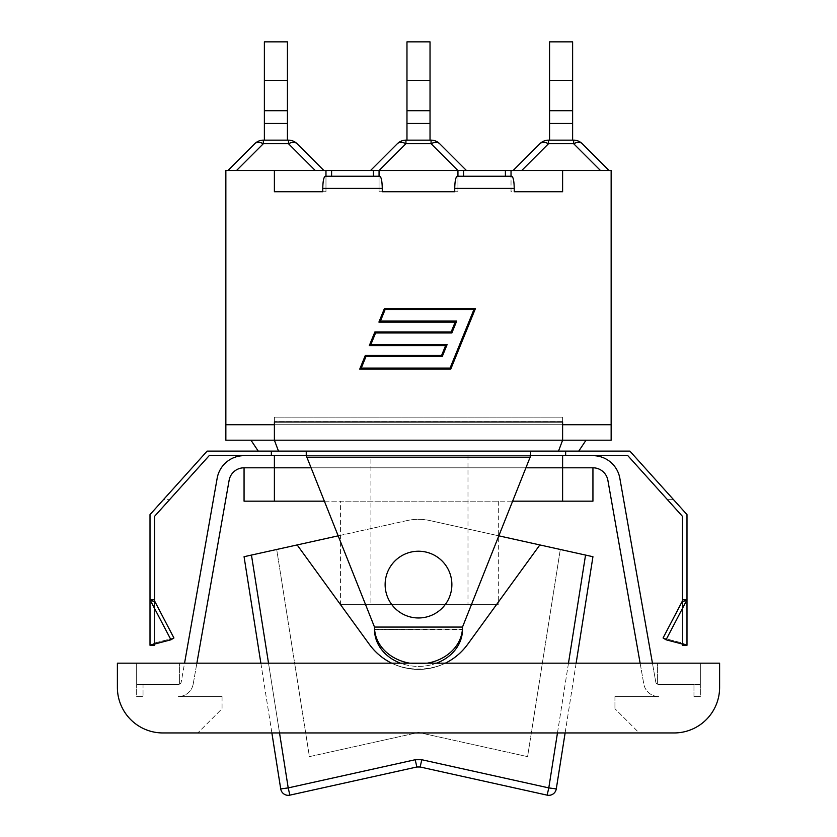 <?xml version="1.0" encoding="UTF-8"?>
<svg xmlns="http://www.w3.org/2000/svg" width="837" height="837" viewBox="0 0 837 837"><rect width="100%" height="100%" fill="white"/><g stroke="black" fill="none" stroke-linecap="round" stroke-linejoin="round"><path stroke-width="0.63" stroke-dasharray="4.18 3.14" d="M178.26 684.415A3.034 3.034 0 0 0 179.589 684.111L179.589 663.176L136.661 663.176L136.661 684.415L178.26 684.415L136.661 684.415L136.661 663.176L184.558 663.176L181.252 681.904A3.034 3.034 0 0 1 178.26 684.415A3.034 3.034 0 0 0 181.252 681.904L184.558 663.176L136.661 663.176L136.661 696.551L143.033 696.551L136.661 696.551L136.661 663.176L179.589 663.176L179.589 684.111A3.034 3.034 0 0 1 178.26 684.415L143.033 684.415L143.033 696.551L143.033 684.415L178.26 684.415M658.74 684.415A3.034 3.034 0 0 1 657.411 684.111L657.411 663.176L700.339 663.176L700.339 684.415L658.74 684.415A3.034 3.034 0 0 1 655.748 681.904L652.442 663.176L700.339 663.176L700.339 696.551L693.967 696.551L700.339 696.551L700.339 663.176L652.442 663.176L655.748 681.904A3.034 3.034 0 0 0 658.74 684.415L700.339 684.415L700.339 663.176L657.411 663.176L657.411 684.111A3.034 3.034 0 0 0 658.74 684.415L693.967 684.415L658.74 684.415M658.74 696.551L614.944 696.551L658.74 696.551A15.171 15.171 0 0 1 643.799 684.017A15.171 15.171 0 0 0 658.74 696.551M640.127 663.176L643.799 684.017L640.127 663.176L196.873 663.176L652.442 663.176L640.127 663.176L607.882 480.333A15.171 15.171 0 0 0 592.941 467.799L562.61 467.799L562.61 501.175L244.059 501.175M193.201 684.017L196.873 663.176L193.201 684.017A15.171 15.171 0 0 1 178.26 696.551A15.171 15.171 0 0 0 193.201 684.017M222.056 696.551L178.26 696.551L222.056 696.551L222.056 708.688L197.794 732.95L639.206 732.95L614.944 708.688L639.206 732.95L197.794 732.95L222.056 708.688L222.056 696.551M614.944 696.551L614.944 708.688L614.944 696.551M693.967 696.551L693.967 684.415L693.967 696.551M117.389 687.449A45.512 45.512 0 0 0 162.901 732.95L674.099 732.95A45.512 45.512 0 0 0 719.611 687.449L719.611 663.176L117.389 663.176L117.389 687.449M184.558 663.176L196.873 663.176L184.558 663.176L217.17 478.23A27.307 27.307 0 0 1 244.059 455.663L271.355 455.663L271.355 451.112L629.863 451.112L686.989 514.598L673.544 499.658L667.424 499.658L682.437 516.335L682.437 601.866L663.061 637.982L682.437 643.057L686.989 645.275L686.989 599.773L682.437 601.866L682.437 600.935L682.437 643.057L682.437 600.935M562.61 455.663L562.61 467.799L244.059 467.799L562.61 467.799L562.61 455.663L592.941 455.663L306.248 455.663L530.752 455.663L462.495 627.07L374.505 627.07L306.248 455.663L530.752 455.663L530.752 451.112L530.752 455.663L562.61 455.663L562.61 467.799L592.941 467.799L274.39 467.799L274.39 501.175M652.442 663.176L619.83 478.23A27.307 27.307 0 0 0 592.941 455.663L627.834 455.663L682.437 516.335L682.437 645.275L682.437 516.335M429.988 520.583L498.821 535.837L429.988 520.583A53.087 53.087 0 0 0 407.012 520.583A53.087 53.087 0 0 1 429.988 520.583L560.298 549.47L429.988 520.583A53.087 53.087 0 0 0 407.012 520.583L338.179 535.837L407.012 520.583A53.087 53.087 0 0 1 429.988 520.583M462.495 627.07L530.752 455.663L462.495 627.07L462.495 629.56L462.495 627.07A43.995 36.838 -0 0 1 418.5 663.908A43.995 36.838 -0 0 1 374.505 627.07L306.248 455.663L306.248 451.112L306.248 455.663L271.355 455.663L271.355 451.112L207.137 451.112L150.011 514.598L163.456 499.658L169.576 499.658L163.456 499.658L150.011 514.598L150.011 645.275L154.563 643.182L154.563 600.935L173.939 637.982L154.563 643.057L150.011 645.275L154.563 645.275L154.563 644.082M374.505 629.058L462.495 629.058L374.505 629.56L374.505 627.07L374.505 629.56L462.495 629.058M370.906 455.663L467.988 455.663L370.906 455.663L370.906 604.324L467.988 604.324L370.906 604.324M558.52 451.112L278.48 451.112L558.52 451.112L562.61 440.189L586.046 440.189L250.954 440.189L562.61 440.189L562.61 424.715L562.61 440.189L611.146 440.189L611.146 424.715L562.61 424.715L562.61 440.189L274.39 440.189L274.39 424.715L274.39 440.189L225.854 440.189L225.854 424.715L274.39 424.715L225.854 424.715L274.39 424.715L274.39 417.129L274.39 424.715L611.146 424.715L562.61 424.715L562.61 417.129L562.61 424.715L274.39 424.715L274.39 417.129L562.61 417.129L274.39 417.129L274.39 440.189L278.48 451.112L258.256 451.112L278.48 451.112M451.875 584.603A33.375 33.375 0 0 1 401.812 613.5A33.375 33.375 0 0 1 401.812 555.695A33.375 33.375 0 0 1 451.875 584.603A33.375 33.375 0 0 0 401.812 555.695A33.375 33.375 0 0 0 401.812 613.5A33.375 33.375 0 0 0 451.875 584.603A33.375 33.375 0 0 0 401.812 555.695A33.375 33.375 0 0 0 401.812 613.5A33.375 33.375 0 0 0 451.875 584.603M340.565 604.324L498.329 604.324L340.565 604.324L340.565 501.175L498.329 501.175L340.565 501.175M592.941 501.175L562.61 501.175M324.369 501.175L512.631 501.175M170.947 639.792L150.011 645.275L150.011 514.598L150.011 599.773L170.947 639.792L173.939 637.982L154.563 643.057L154.563 600.935L154.563 601.866L150.011 599.773L150.011 645.275L154.563 645.275L154.563 516.335L154.563 645.275L150.011 645.275M154.563 600.935L154.563 599.773L150.011 599.773M154.563 599.773L154.563 516.335L169.576 499.658M271.355 451.112L271.355 455.663L209.166 455.663L154.563 516.335M682.437 599.773L686.989 599.773L666.053 639.792L663.061 637.982L682.437 643.057L682.437 645.275L686.989 645.275L682.437 643.182L682.437 644.082M666.053 639.792L686.989 645.275L686.989 514.598L686.989 645.275L682.437 645.275L686.989 645.275M686.989 599.773L686.989 514.598L673.544 499.658L667.424 499.658M374.505 627.07L306.248 455.663L592.941 455.663M565.645 455.663L565.645 451.112M436.495 663.176A43.995 36.838 180 0 1 400.504 663.176M427.247 663.176A43.995 36.838 180 0 1 409.753 663.176M462.495 629.56A43.995 36.838 -0 0 1 418.5 666.398A43.995 36.838 -0 0 1 374.505 629.56L462.495 629.56M271.355 455.663L306.248 455.663L306.248 451.112M530.752 455.663L530.752 451.112M244.059 455.663L306.248 455.663M274.39 455.663L274.39 467.799L274.39 455.663L274.39 467.799L244.059 467.799A15.171 15.171 0 0 0 229.118 480.333L196.873 663.176M311.082 467.799L525.918 467.799M338.179 535.837L297.145 544.939L369.41 644.427A60.672 60.672 0 0 0 467.59 644.427L539.855 544.939L498.821 535.837M420.143 766.995L421.785 759.734L548.79 787.899L547.147 795.15L420.143 766.995L416.857 766.995L415.215 759.734L288.21 787.899L289.853 795.15M280.719 788.925L288.21 787.899L251.456 555.067L244.059 556.71L280.719 788.925M260.862 663.176L271.879 732.95M585.544 555.067L548.79 787.899L556.281 788.925L592.941 556.71L539.855 544.939L467.59 644.427C445.305 677.279 391.695 677.279 369.41 644.427L297.145 544.939L251.456 555.067M565.121 732.95L576.138 663.176M407.012 520.583L276.702 549.47L407.012 520.583M391.643 663.176C409.544 671.473 427.456 671.473 445.357 663.176M297.145 544.939L369.41 644.427A60.672 60.672 0 0 0 467.59 644.427L539.855 544.939M527.592 756.638L560.298 549.47L527.592 756.638L418.5 732.448L309.408 756.638L276.702 549.47L309.408 756.638L418.5 732.448L527.592 756.638M287.436 41.85L287.436 123.457L264.377 123.457L287.436 123.457L264.377 123.457L264.377 41.85L287.436 41.85M264.377 140.145L287.436 140.145L264.377 140.145L264.377 123.457M287.436 80.383L264.377 80.383M323.846 170.486L315.267 170.486L323.846 170.486L297.062 143.702A12.136 7.01 -45 0 0 288.483 143.702L288.483 140.145L263.341 140.145L263.341 143.702A12.136 7.01 45 0 0 254.762 143.702M236.557 170.486L315.267 170.486L236.557 170.486L263.341 143.702L288.483 143.702L315.267 170.486M287.436 140.145L287.436 123.457M439.655 143.702A12.136 7.01 -45 0 0 431.065 143.702L431.065 140.145A12.136 12.136 0 0 1 439.655 143.702L466.439 170.486L370.561 170.486L373.438 170.486L373.438 176.251L325.279 176.251L379.747 176.251C381.274 176.984 382.111 181.022 382.268 188.388L382.268 191.725L379.056 191.725L379.056 176.251L379.747 176.251L373.438 176.251L379.056 176.251L379.056 191.725L457.944 191.725L457.944 176.251L457.253 176.251L511.721 176.251C513.248 176.984 514.085 181.022 514.232 188.388L514.232 191.725L511.03 191.725L511.03 176.251L511.721 176.251L511.03 176.251L511.03 191.725L562.61 191.725L514.232 191.725M374.401 170.486L370.561 170.486L397.345 143.702A12.136 12.136 0 0 1 405.935 140.145L431.065 140.145M511.03 176.251L457.944 176.251L457.944 191.725L454.732 191.725L454.732 188.388C454.889 181.022 455.726 176.984 457.253 176.251L511.03 176.251L511.03 170.486L462.599 170.486M430.03 41.85L430.03 123.457L406.97 123.457L430.03 123.457L406.97 123.457L406.97 41.85L430.03 41.85M406.97 140.145L430.03 140.145L406.97 140.145L406.97 123.457M430.03 80.383L406.97 80.383M405.935 140.145L405.935 143.702A12.136 7.01 45 0 0 397.345 143.702M457.849 170.486L379.151 170.486L457.849 170.486L431.065 143.702L405.935 143.702L379.151 170.486M430.03 140.145L430.03 123.457M572.623 41.85L572.623 123.457L549.564 123.457L572.623 123.457L549.564 123.457L549.564 41.85L572.623 41.85M549.564 140.145L572.623 140.145L549.564 140.145L549.564 123.457M572.623 80.383L549.564 80.383M548.517 140.145L548.517 143.702A12.136 7.01 45 0 0 539.938 143.702A12.136 12.136 0 0 1 548.517 140.145L573.659 140.145A12.136 12.136 0 0 1 582.238 143.702A12.136 7.01 -45 0 0 573.659 143.702L573.659 140.145M600.443 170.486L513.154 170.486L600.443 170.486L573.659 143.702L548.517 143.702L521.733 170.486M582.238 143.702L609.022 170.486M513.154 170.486L539.938 143.702M572.623 140.145L572.623 123.457M370.561 170.486L225.854 170.486L225.854 424.715M322.768 191.725L325.97 191.725L325.97 176.251L325.97 191.725L274.39 191.725L322.768 191.725L322.768 188.388C322.915 181.022 323.752 176.984 325.279 176.251L373.438 176.251M473.972 309.46L385.166 309.46L380.427 321.073L456.699 321.073L451.854 332.969L375.583 332.969L370.843 344.582L447.115 344.582L442.26 356.489L365.989 356.489L361.26 368.092L450.065 368.092L473.972 309.46M365.309 355.463L359.743 369.117L450.756 369.117L475.489 308.434L384.476 308.434L378.91 322.088L455.182 322.088L451.164 331.954L374.892 331.954L369.326 345.597L445.598 345.597L441.58 355.463L365.309 355.463M454.732 191.725L382.268 191.725M611.146 424.715L611.146 170.486L562.61 170.486L562.61 191.725L562.61 170.486L511.03 170.486M274.39 170.486L274.39 191.725M457.944 170.486L457.944 176.251M325.97 170.486L325.97 176.251M379.056 176.251L379.056 170.486M562.61 421.984L562.61 424.715L274.39 424.715L274.39 421.984L562.61 421.984M562.61 170.486L562.61 191.725M562.61 424.715L562.61 417.129L562.61 424.715L274.39 424.715M530.145 457.18L306.855 457.18M279.537 732.95L268.52 663.176M568.48 663.176L557.463 732.95M287.436 110.714L264.377 110.714M430.03 110.714L406.97 110.714M572.623 110.714L549.564 110.714M382.268 188.388L322.768 188.388M514.232 188.388L454.732 188.388M463.562 170.486L463.562 176.251M331.598 170.486L331.598 176.251M505.402 170.486L505.402 176.251M562.61 421.681L274.39 421.681L562.61 421.681M467.988 455.663L467.988 604.324M498.329 501.175L498.329 604.324"/><path stroke-width="1.26" d="M162.901 732.95A45.512 45.512 0 0 1 117.389 687.449L117.389 663.176L719.611 663.176L719.611 687.449A45.512 45.512 0 0 1 674.099 732.95L162.901 732.95M652.442 663.176L619.83 478.23A27.307 27.307 0 0 0 592.941 455.663L562.61 455.663L562.61 467.799L592.941 467.799A15.171 15.171 0 0 1 607.882 480.333L640.127 663.176M592.941 455.663L627.834 455.663L682.437 516.335L682.437 601.866L686.989 599.773L686.989 514.598L629.863 451.112L306.248 451.112L306.248 455.663L244.059 455.663A27.307 27.307 0 0 0 217.17 478.23L184.558 663.176M196.873 663.176L229.118 480.333A15.171 15.171 0 0 1 244.059 467.799L274.39 467.799L274.39 501.175L324.369 501.175M274.39 455.663L274.39 467.799L311.082 467.799M530.145 457.18L462.495 627.07L374.505 627.07L306.855 457.18L530.145 457.18L530.752 451.112M306.248 451.112L207.137 451.112L150.011 514.598L150.011 599.773L154.563 601.866L154.563 516.335L209.166 455.663L244.059 455.663M512.631 501.175L592.941 501.175L592.941 467.799M244.059 467.799L244.059 501.175L274.39 501.175M170.947 639.792L150.011 645.275L150.011 599.773L170.947 639.792L173.939 637.982L154.563 600.935M154.563 644.082L154.563 645.275L150.011 645.275M150.011 599.773L154.563 599.773M169.576 499.658L154.563 516.335M682.437 600.935L663.061 637.982L666.053 639.792L686.989 645.275L682.437 645.275L682.437 644.082M682.437 599.773L686.989 599.773L666.053 639.792M686.989 599.773L686.989 645.275M682.437 516.335L667.424 499.658M306.248 455.663L306.855 457.18M436.495 663.176A43.995 36.838 180 0 0 462.495 629.56L462.495 629.058M374.505 629.058L374.505 629.56A43.995 36.838 180 0 0 400.504 663.176M462.495 627.07A43.995 36.838 180 0 1 427.247 663.176M409.753 663.176A43.995 36.838 180 0 1 374.505 627.07M565.645 455.663L565.645 451.112M271.355 455.663L271.355 451.112M562.61 455.663L530.752 455.663M525.918 467.799L562.61 467.799L562.61 501.175M268.52 663.176L251.456 555.067L338.179 535.837M498.821 535.837L585.544 555.067L568.48 663.176M279.537 732.95L288.21 787.899L415.215 759.734L421.785 759.734L415.215 759.734L416.857 766.995L289.853 795.15L288.21 787.899L280.719 788.925A7.585 7.585 0 0 0 289.853 795.15L416.857 766.995L420.143 766.995L547.147 795.15A7.585 7.585 0 0 0 556.281 788.925A7.585 7.585 0 0 1 547.147 795.15L548.79 787.899L421.785 759.734L420.143 766.995M289.853 795.15A7.585 7.585 0 0 1 280.719 788.925L271.879 732.95M251.456 555.067L244.059 556.71L260.862 663.176M565.121 732.95L556.281 788.925L548.79 787.899L557.463 732.95M576.138 663.176L592.941 556.71L585.544 555.067M445.357 663.176C454.282 658.719 461.7 652.473 467.59 644.427L539.855 544.939M297.145 544.939L369.41 644.427C375.3 652.473 382.718 658.719 391.643 663.176M451.875 584.603A33.375 33.375 0 0 0 401.812 555.695A33.375 33.375 0 0 0 401.812 613.5A33.375 33.375 0 0 0 451.875 584.603M278.48 451.112L274.39 440.189L225.854 440.189L225.854 424.715L274.39 424.715L274.39 440.189L611.146 440.189L611.146 424.715L562.61 424.715L562.61 440.189L558.52 451.112M264.377 140.145L264.377 110.714L287.436 110.714L287.436 41.85L264.377 41.85L264.377 110.714M287.436 140.145L287.436 110.714M264.377 80.383L287.436 80.383M287.436 123.457L264.377 123.457M315.267 170.486L288.483 143.702L288.483 140.145A12.136 12.136 0 0 1 297.062 143.702A12.136 12.136 0 0 0 288.483 140.145L263.341 140.145A12.136 12.136 0 0 0 254.762 143.702A12.136 12.136 0 0 1 263.341 140.145L263.341 143.702L288.483 143.702A12.136 7.01 -45 0 1 297.062 143.702L323.846 170.486M254.762 143.702L227.978 170.486L254.762 143.702A12.136 7.01 45 0 1 263.341 143.702L236.557 170.486M373.438 176.251L373.438 170.486L466.439 170.486L439.655 143.702A12.136 12.136 0 0 0 431.065 140.145L405.935 140.145A12.136 12.136 0 0 0 397.345 143.702A12.136 7.01 45 0 1 405.935 143.702L405.935 140.145M397.345 143.702L370.561 170.486L374.401 170.486M406.97 140.145L406.97 110.714L430.03 110.714L430.03 41.85L406.97 41.85L406.97 110.714M430.03 140.145L430.03 110.714M406.97 80.383L430.03 80.383M430.03 123.457L406.97 123.457M431.065 140.145L431.065 143.702A12.136 7.01 -45 0 1 439.655 143.702M462.599 170.486L511.03 170.486L511.03 176.251M549.564 140.145L549.564 110.714L572.623 110.714L572.623 41.85L549.564 41.85L549.564 110.714M572.623 140.145L572.623 110.714M549.564 80.383L572.623 80.383M572.623 123.457L549.564 123.457M539.938 143.702A12.136 7.01 45 0 1 548.517 143.702L548.517 140.145A12.136 12.136 0 0 0 539.938 143.702L513.154 170.486M573.659 140.145L573.659 143.702A12.136 7.01 -45 0 1 582.238 143.702A12.136 12.136 0 0 0 573.659 140.145L548.517 140.145M609.022 170.486L582.238 143.702M225.854 424.715L225.854 170.486L370.561 170.486M514.232 191.725L562.61 191.725L514.232 191.725L514.232 188.388C514.085 181.022 513.248 176.984 511.721 176.251L457.253 176.251C455.726 176.984 454.889 181.022 454.732 188.388L454.732 191.725L382.268 191.725L382.268 188.388C382.111 181.022 381.274 176.984 379.747 176.251L325.279 176.251C323.752 176.984 322.915 181.022 322.768 188.388L322.768 191.725L274.39 191.725L322.768 191.725M473.972 309.46L385.166 309.46L380.427 321.073L456.699 321.073L451.854 332.969L375.583 332.969L370.843 344.582L447.115 344.582L442.26 356.489L365.989 356.489L361.26 368.092L450.065 368.092L473.972 309.46M359.743 369.117L365.309 355.463L441.58 355.463L445.598 345.597L369.326 345.597L374.892 331.954L451.164 331.954L455.182 322.088L378.91 322.088L384.476 308.434L475.489 308.434L450.756 369.117L359.743 369.117M382.268 191.725L454.732 191.725M379.056 170.486L379.056 176.251M511.03 170.486L562.61 170.486L562.61 191.725M325.97 176.251L325.97 170.486M457.944 176.251L457.944 170.486M562.61 424.715L562.61 421.984L274.39 421.984L274.39 424.715M562.61 170.486L611.146 170.486L611.146 424.715M274.39 170.486L274.39 191.725M379.151 170.486L405.935 143.702L431.065 143.702L457.849 170.486M521.733 170.486L548.517 143.702L573.659 143.702L600.443 170.486M322.768 188.388L382.268 188.388M454.732 188.388L514.232 188.388M463.562 170.486L463.562 176.251M505.402 170.486L505.402 176.251M331.598 170.486L331.598 176.251M258.256 451.112L250.954 440.189M578.744 451.112L586.046 440.189"/></g></svg>
